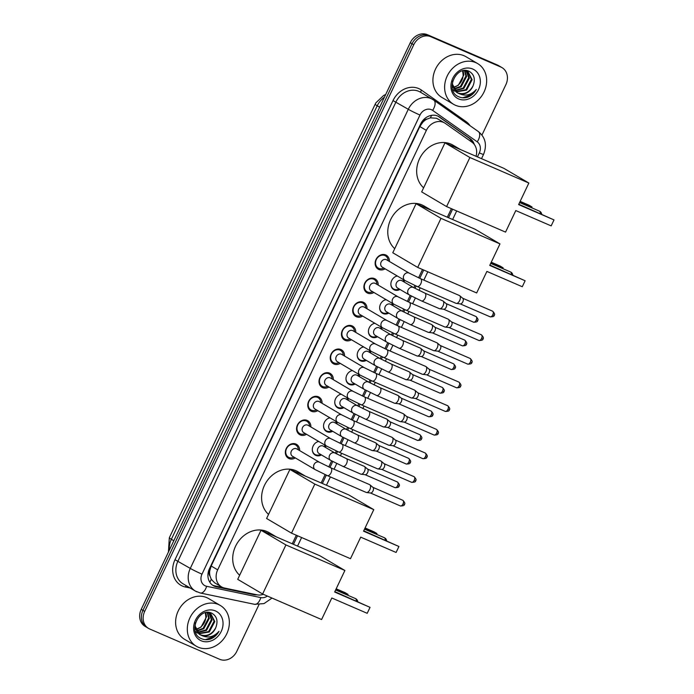 <?xml version="1.0" encoding="UTF-8"?>
<svg xmlns="http://www.w3.org/2000/svg" width="694" height="694" viewBox="0 0 694 694"><rect width="100%" height="100%" fill="white"/><g stroke="black" fill="none" stroke-linecap="round" stroke-linejoin="round"><path stroke-width="1.04" d="M325.46 445.427A7.573 6.411 -59.5 0 1 325.764 447.587M321.443 454.926A7.573 6.411 -59.5 0 1 315.796 455.394A7.573 6.411 -59.5 0 1 315.197 455.091A7.573 6.411 -59.5 0 1 312.56 447.613A7.573 6.411 -59.5 0 1 318.659 441.427M336.685 421.787A7.573 6.411 -59.5 0 1 336.989 423.947M332.669 431.286A7.573 6.411 -59.5 0 1 327.021 431.755A7.573 6.411 -59.5 0 1 326.423 431.451A7.573 6.411 -59.5 0 1 323.786 423.973A7.573 6.411 -59.5 0 1 329.884 417.788M347.911 398.148A7.573 6.411 -59.5 0 1 348.214 400.308M343.894 407.647A7.573 6.411 -59.5 0 1 338.238 408.115A7.573 6.411 -59.5 0 1 337.64 407.812A7.573 6.411 -59.5 0 1 335.011 400.334A7.573 6.411 -59.5 0 1 341.11 394.149M359.136 374.517A7.573 6.411 -59.5 0 1 359.44 376.677M355.12 384.008A7.573 6.411 -59.5 0 1 349.464 384.476A7.573 6.411 -59.5 0 1 348.865 384.172A7.573 6.411 -59.5 0 1 346.237 376.703A7.573 6.411 -59.5 0 1 352.335 370.509M370.362 350.878A7.573 6.411 -59.5 0 1 370.657 353.038M366.337 360.377A7.573 6.411 -59.5 0 1 360.689 360.845A7.573 6.411 -59.5 0 1 360.091 360.533A7.573 6.411 -59.5 0 1 357.453 353.064A7.573 6.411 -59.5 0 1 363.561 346.87M381.587 327.238A7.573 6.411 -59.5 0 1 381.882 329.398M377.562 336.737A7.573 6.411 -59.5 0 1 371.915 337.206A7.573 6.411 -59.5 0 1 371.316 336.902A7.573 6.411 -59.5 0 1 368.679 329.424A7.573 6.411 -59.5 0 1 374.786 323.231M392.804 303.599A7.573 6.411 -59.5 0 1 393.108 305.759M388.787 313.098A7.573 6.411 -59.5 0 1 383.14 313.567A7.573 6.411 -59.5 0 1 382.541 313.263A7.573 6.411 -59.5 0 1 379.904 305.785A7.573 6.411 -59.5 0 1 386.003 299.591M404.029 279.96A7.573 6.411 -59.5 0 1 404.333 282.12M400.013 289.459A7.573 6.411 -59.5 0 1 394.366 289.927A7.573 6.411 -59.5 0 1 393.767 289.624A7.573 6.411 -59.5 0 1 391.13 282.146A7.573 6.411 -59.5 0 1 397.228 275.96M295.314 457.927A8.05 6.819 -59.5 0 1 289.042 458.587A8.05 6.819 -59.5 0 1 288.4 458.257A8.05 6.819 -59.5 0 1 286.405 448.229A8.05 6.819 -59.5 0 1 295.939 444.056A8.05 6.819 -59.5 0 1 296.572 444.386A8.05 6.819 -59.5 0 1 299.643 450.588M306.54 434.288A8.05 6.819 -59.5 0 1 300.268 434.947A8.05 6.819 -59.5 0 1 299.626 434.618A8.05 6.819 -59.5 0 1 297.631 424.589A8.05 6.819 -59.5 0 1 307.164 420.417A8.05 6.819 -59.5 0 1 307.798 420.746A8.05 6.819 -59.5 0 1 310.86 426.949M317.765 410.648A8.05 6.819 -59.5 0 1 311.493 411.308A8.05 6.819 -59.5 0 1 310.851 410.987A8.05 6.819 -59.5 0 1 308.856 400.95A8.05 6.819 -59.5 0 1 318.39 396.786A8.05 6.819 -59.5 0 1 319.023 397.107A8.05 6.819 -59.5 0 1 322.085 403.309M328.991 387.009A8.05 6.819 -59.5 0 1 322.71 387.668A8.05 6.819 -59.5 0 1 322.077 387.347A8.05 6.819 -59.5 0 1 320.081 377.31A8.05 6.819 -59.5 0 1 329.615 373.146A8.05 6.819 -59.5 0 1 330.249 373.467A8.05 6.819 -59.5 0 1 333.311 379.679M340.216 363.378A8.05 6.819 -59.5 0 1 333.935 364.029A8.05 6.819 -59.5 0 1 333.302 363.708A8.05 6.819 -59.5 0 1 331.307 353.68A8.05 6.819 -59.5 0 1 340.832 349.507A8.05 6.819 -59.5 0 1 341.474 349.828A8.05 6.819 -59.5 0 1 344.536 356.039M351.442 339.739A8.05 6.819 -59.5 0 1 345.161 340.39A8.05 6.819 -59.5 0 1 344.528 340.069A8.05 6.819 -59.5 0 1 342.524 330.04A8.05 6.819 -59.5 0 1 352.058 325.868A8.05 6.819 -59.5 0 1 352.699 326.189A8.05 6.819 -59.5 0 1 355.762 332.4M362.667 316.1A8.05 6.819 -59.5 0 1 356.386 316.75A8.05 6.819 -59.5 0 1 355.753 316.429A8.05 6.819 -59.5 0 1 353.749 306.401A8.05 6.819 -59.5 0 1 363.283 302.228A8.05 6.819 -59.5 0 1 363.925 302.549A8.05 6.819 -59.5 0 1 366.987 308.761M373.893 292.46A8.05 6.819 -59.5 0 1 367.612 293.12A8.05 6.819 -59.5 0 1 366.979 292.79A8.05 6.819 -59.5 0 1 364.975 282.762A8.05 6.819 -59.5 0 1 374.508 278.589A8.05 6.819 -59.5 0 1 375.142 278.919A8.05 6.819 -59.5 0 1 378.213 285.121M385.109 268.821A8.05 6.819 -59.5 0 1 378.837 269.48A8.05 6.819 -59.5 0 1 378.195 269.151A8.05 6.819 -59.5 0 1 376.2 259.122A8.05 6.819 -59.5 0 1 385.734 254.95A8.05 6.819 -59.5 0 1 386.367 255.279A8.05 6.819 -59.5 0 1 389.429 261.482M438.278 119.247L436.491 118.249L430.349 117.859L427.001 119.099A4.728 4.008 120.5 0 0 422.88 122.049A14.192 0.789 -154.6 0 1 421.987 121.658M476.032 156.289A14.192 12.024 120.5 0 0 471.946 142.175L445.322 123.393A14.192 12.024 120.5 0 0 444.611 122.933A14.192 12.024 120.5 0 0 443.492 122.37A14.192 12.024 120.5 0 0 426.359 130.377L217.682 569.843A14.192 12.024 120.5 0 0 221.533 586.864A14.192 12.024 120.5 0 0 224.674 588.07L257.014 594.819A14.192 12.024 120.5 0 0 263.364 594.324M210.013 576.063A14.192 12.024 -59.5 0 1 209.735 570.936L209.631 571.162A4.728 4.008 120.5 0 0 210.013 576.063L211.254 579.264L214.602 582.778L221.533 586.864M422.88 122.049L422.776 122.274A14.192 12.024 -59.5 0 1 427.001 119.099M422.776 122.274L419.844 126.542L211.167 566.009L209.735 570.936M292.252 543.801L296.321 535.239M321.149 482.955L325.113 474.609M328.765 466.915L331.619 460.903M335.28 453.191L336.33 450.97M339.991 443.275L342.845 437.263M346.506 429.551L347.555 427.331M351.207 419.636L354.07 413.624M357.731 405.912L358.781 403.691M362.433 395.996L365.287 389.985M368.956 382.273L370.006 380.052M373.658 372.357L376.512 366.345M380.173 358.633L381.232 356.412M384.884 348.726L387.738 342.706M391.399 334.994L392.457 332.782M396.109 325.087L398.963 319.075M402.624 311.363L403.682 309.142M407.335 301.448L410.189 295.436M413.85 287.724L414.899 285.503M418.56 277.808L422.499 269.506M447.326 217.213L451.395 208.66M258.975 604.639L236.828 651.284A14.192 12.024 -59.5 0 1 219.694 659.3L149.67 628.981A14.192 12.024 -59.5 0 1 148.542 628.408L146.816 627.385A14.192 12.024 -59.5 0 1 142.955 610.364L412.019 43.731A14.192 12.024 -59.5 0 1 429.152 35.724L499.168 66.043A14.192 12.024 -59.5 0 1 500.296 66.615A14.192 12.024 -59.5 0 0 499.168 66.043L429.152 35.724A14.192 12.024 -59.5 0 0 412.019 43.731L142.955 610.364A14.192 12.024 -59.5 0 0 146.816 627.385L145.081 626.361A14.192 12.024 -59.5 0 1 141.22 609.349L410.284 42.716A14.192 12.024 -59.5 0 1 427.417 34.7L497.442 65.019A14.192 12.024 -59.5 0 1 498.561 65.592L502.031 67.639A14.192 12.024 -59.5 0 1 505.883 84.651L481.957 135.052M474.306 144.482A14.192 12.024 120.5 0 0 470.176 138.67L439.562 117.06A14.192 12.024 120.5 0 0 438.851 116.609A14.192 12.024 120.5 0 0 437.732 116.037A14.192 12.024 120.5 0 0 420.599 124.053L209.484 568.646A14.192 12.024 120.5 0 0 213.344 585.667A14.192 12.024 120.5 0 0 216.476 586.872L253.666 594.637A14.192 12.024 120.5 0 0 256.98 594.819M148.542 628.408A14.192 12.024 -59.5 0 1 144.69 611.388L413.745 44.754A14.192 12.024 -59.5 0 1 430.879 36.739L500.903 67.066A14.192 12.024 -59.5 0 1 502.031 67.639M223.008 587.575L214.741 585.857A14.192 12.024 -59.5 0 1 212.503 585.111M437.966 116.141L468.441 137.646A14.192 12.024 -59.5 0 1 472.154 142.331M455.507 105.297A23.657 20.039 -59.5 0 1 453.642 104.352A23.657 20.039 -59.5 0 1 447.769 74.883A23.657 20.039 -59.5 0 1 475.772 62.634A23.657 20.039 -59.5 0 1 477.637 63.579A23.657 20.039 -59.5 0 1 483.51 93.048A23.657 20.039 -59.5 0 1 455.507 105.297M453.642 104.352L441.939 97.464A23.657 20.039 -59.5 0 1 436.066 67.995A23.657 20.039 -59.5 0 1 464.069 55.746A23.657 20.039 -59.5 0 1 465.943 56.691L477.637 63.579M467.825 97.151C471.469 95.668 474.297 93.083 476.327 89.413C471.235 95.087 465.509 96.492 459.159 93.638A11.824 10.02 -59.5 0 0 473.022 85.909C475.537 79.368 474.314 74.544 469.344 71.447C456.244 64.516 444.377 91.088 458.491 96.648C461.397 98.028 464.512 98.192 467.825 97.151M472.727 69.027A16.561 14.027 -59.5 0 1 478.539 89.552A16.561 14.027 -59.5 0 1 458.543 98.895A16.561 14.027 -59.5 0 1 452.74 78.379A16.561 14.027 -59.5 0 1 472.727 69.027M455.784 91.634L465.908 89.7L471.426 79.307L467.669 71.447M456.088 91.903L466.594 90.107L472.12 79.715L468.025 71.647L464.277 70.562M454.657 90.402L463.158 88.086L468.676 77.685L466.168 70.857M454.926 90.732L463.844 88.485L469.37 78.092L466.559 70.979M453.694 88.884L460.4 86.464L465.926 76.071L464.477 70.571M453.919 89.292L461.094 86.871L466.611 76.47L464.919 70.615M462.629 70.857L463.15 75.091A11.824 10.02 -59.5 0 1 453.104 87.496M453.104 87.522L458.344 85.249L463.861 74.848L463.124 70.745M466.437 70.788L465.743 70.528M452.028 85.709L456.713 92.432M457.06 92.623L457.684 92.935C464.165 94.887 469.283 92.554 473.022 85.909M452.714 80.964L452.471 84.278L457.398 92.84L459.159 93.638M452.644 89.639L454.648 91.218M462.707 97.785L471.703 94.653L476.327 89.413M198.198 647.19A23.657 20.039 -59.5 0 1 196.333 646.235A23.657 20.039 -59.5 0 1 190.46 616.766A23.657 20.039 -59.5 0 1 218.463 604.517A23.657 20.039 -59.5 0 1 220.336 605.472A23.657 20.039 -59.5 0 1 226.201 634.941A23.657 20.039 -59.5 0 1 198.198 647.19M196.333 646.235L184.63 639.348A23.657 20.039 -59.5 0 1 178.766 609.879A23.657 20.039 -59.5 0 1 206.76 597.629A23.657 20.039 -59.5 0 1 208.634 598.584L220.336 605.472M210.525 639.044C214.16 637.552 216.996 634.975 219.018 631.297C213.925 636.971 208.209 638.376 201.85 635.531A11.824 10.02 -59.5 0 0 215.713 627.801C218.228 621.26 217.005 616.437 212.034 613.331C198.935 606.4 187.068 632.98 201.182 638.541C204.088 639.911 207.202 640.085 210.525 639.044M215.426 610.92A16.561 14.027 -59.5 0 1 221.23 631.436A16.561 14.027 -59.5 0 1 201.243 640.788A16.561 14.027 -59.5 0 1 195.43 620.263A16.561 14.027 -59.5 0 1 215.426 610.92M198.475 633.527L208.599 631.592L214.125 621.191L210.369 613.34M198.779 633.796L209.284 632L214.81 621.598L210.716 613.531L206.968 612.455M197.348 632.286L205.849 629.97L211.375 619.577L208.859 612.741M197.617 632.624L206.534 630.378L212.06 619.976L209.25 612.863M196.393 630.768L203.099 628.348L208.616 617.955L207.168 612.464M196.61 631.176L203.784 628.755L209.31 618.363L207.61 612.498M205.329 612.741L205.84 616.975A11.824 10.02 -59.5 0 1 195.795 629.389M195.803 629.406L201.034 627.133L206.56 616.74L205.823 612.629M209.137 612.672L208.434 612.412M194.719 627.602L199.404 634.316M199.751 634.516L200.384 634.819C206.864 636.78 211.974 634.437 215.713 627.801M195.404 622.848L195.161 626.162L200.089 634.724L201.85 635.531M195.335 631.523L197.339 633.101M205.407 639.677L214.394 636.537L219.018 631.297M423.618 187.814A26.016 22.043 -59.5 0 1 421.223 155.69A26.016 22.043 -59.5 0 1 450.944 144.1A26.016 22.043 -59.5 0 1 453 145.15L460.486 149.557M515.789 210.568L551.166 225.888L554.003 219.911L518.626 204.591L528.854 183.043L469.89 157.512L446.589 206.578L505.553 232.117L515.789 210.568M551.166 225.888L554.003 219.911L518.8 204.218M446.589 206.578L421.674 191.908L444.975 142.843L503.939 168.373L528.854 183.043M444.975 142.843L469.89 157.512M520.153 201.373L529.088 205.242L531.994 206.951L531.89 207.87M519.971 201.746L531.994 206.951L531.613 207.758M394.73 248.66A26.016 22.043 -59.5 0 1 392.336 216.537A26.016 22.043 -59.5 0 1 422.047 204.947A26.016 22.043 -59.5 0 1 424.112 205.997L431.599 210.403M486.893 271.415L522.278 286.735L525.115 280.758L489.73 265.438L499.966 243.889L440.994 218.35L417.701 267.424L476.665 292.955L486.893 271.415M522.278 286.735L525.115 280.758L489.912 265.065M417.701 267.424L392.787 252.755L416.088 203.689L475.052 229.22L499.966 243.889M416.088 203.689L440.994 218.35M491.257 262.219L500.201 266.088L503.098 267.797L503.003 268.717M491.083 262.592L503.098 267.797L502.725 268.595M268.543 514.401A26.016 22.043 -59.5 0 1 266.158 482.278A26.016 22.043 -59.5 0 1 295.87 470.688A26.016 22.043 -59.5 0 1 297.926 471.729L305.421 476.145M360.715 537.147L396.092 552.467L398.929 546.499L363.552 531.179L373.78 509.63L314.816 484.091L291.515 533.157L350.479 558.696L360.715 537.147M396.092 552.467L398.929 546.499L363.725 530.797M291.515 533.157L266.6 518.496L289.901 469.422L348.865 494.961L373.78 509.63M289.901 469.422L314.816 484.091M365.079 527.961L374.014 531.83L376.92 533.539L376.816 534.458M364.897 528.334L376.92 533.539L376.538 534.337M239.656 575.248A26.016 22.043 -59.5 0 1 237.261 543.124A26.016 22.043 -59.5 0 1 266.973 531.535A26.016 22.043 -59.5 0 1 269.038 532.576L276.524 536.991M331.819 597.994L367.204 613.314L370.041 607.345L334.655 592.017L344.892 570.477L285.928 544.937L262.627 594.003L321.591 619.542L331.819 597.994M367.204 613.314L370.041 607.345L334.838 591.644M262.627 594.003L237.712 579.334L261.013 530.268L319.977 555.807L344.892 570.477M261.013 530.268L285.928 544.937M336.182 588.798L345.126 592.676L348.032 594.385L347.928 595.305M336.009 589.18L348.032 594.385L347.651 595.183M388.154 260.727L388.154 260.701A7.096 6.012 120.5 0 0 385.448 255.843A7.096 6.012 120.5 0 0 384.892 255.557A7.096 6.012 120.5 0 0 376.486 259.235A7.096 6.012 120.5 0 0 378.247 268.075A7.096 6.012 120.5 0 0 378.811 268.361A7.096 6.012 120.5 0 0 383.808 268.084L383.834 268.066M386.272 259.651A4.259 3.609 120.5 0 0 381.232 261.855A4.259 3.609 120.5 0 0 382.29 267.164L404.992 280.523A4.259 3.609 120.5 0 1 403.726 275.665A4.259 3.609 120.5 0 1 408.974 273.02A4.259 3.609 120.5 0 1 409.313 273.184L386.61 259.825A4.259 3.609 120.5 0 0 386.272 259.651M404.992 280.523L417.163 286.509A4.259 2.247 113.4 0 0 420.685 283.985A4.259 2.247 113.4 0 0 420.807 283.751A4.259 2.247 113.4 0 0 420.547 278.693L459.393 295.514A4.259 2.247 113.4 0 1 459.523 295.583A4.259 2.247 113.4 0 1 459.697 295.705A4.259 2.247 113.4 0 1 459.654 300.571A4.259 2.247 113.4 0 1 456.348 303.417A4.259 2.247 113.4 0 1 456.01 303.33A4.259 2.247 113.4 0 1 455.88 303.261M462.698 298.247A3.071 1.622 113.4 0 1 462.829 298.333A3.071 1.622 113.4 0 1 462.794 301.847A3.071 1.622 113.4 0 1 460.408 303.903L456.348 303.417M376.929 284.367L376.929 284.34A7.096 6.012 120.5 0 0 374.231 279.482A7.096 6.012 120.5 0 0 373.667 279.196A7.096 6.012 120.5 0 0 365.261 282.874A7.096 6.012 120.5 0 0 367.022 291.714A7.096 6.012 120.5 0 0 367.586 292.001A7.096 6.012 120.5 0 0 372.583 291.723L372.609 291.706M375.046 283.291A4.259 3.609 120.5 0 0 370.006 285.494A4.259 3.609 120.5 0 0 371.064 290.795L393.767 304.163A4.259 3.609 120.5 0 1 392.5 299.305A4.259 3.609 120.5 0 1 397.749 296.659A4.259 3.609 120.5 0 1 398.087 296.824L375.385 283.464A4.259 3.609 120.5 0 0 375.046 283.291M393.767 304.163L405.938 310.149A4.259 2.247 113.4 0 0 409.46 307.624A4.259 2.247 113.4 0 0 409.581 307.39A4.259 2.247 113.4 0 0 409.321 302.332L448.168 319.153A4.259 2.247 113.4 0 1 448.298 319.223A4.259 2.247 113.4 0 1 448.471 319.344A4.259 2.247 113.4 0 1 448.428 324.211A4.259 2.247 113.4 0 1 445.123 327.056A4.259 2.247 113.4 0 1 444.785 326.969A4.259 2.247 113.4 0 1 444.654 326.9M481.384 334.829C483.397 336.911 483.918 338.29 482.937 338.967L481.567 338.472A3.071 1.622 113.4 0 0 481.384 334.829L451.499 321.886A3.071 1.622 113.4 0 1 451.603 321.973A3.071 1.622 113.4 0 1 451.568 325.486A3.071 1.622 113.4 0 1 449.183 327.542L445.123 327.056M365.703 308.006L365.703 307.971A7.096 6.012 120.5 0 0 363.005 303.122A7.096 6.012 120.5 0 0 362.442 302.836A7.096 6.012 120.5 0 0 354.044 306.514A7.096 6.012 120.5 0 0 355.805 315.354A7.096 6.012 120.5 0 0 356.36 315.64A7.096 6.012 120.5 0 0 361.357 315.362L361.383 315.345M363.821 306.93A4.259 3.609 120.5 0 0 358.781 309.134A4.259 3.609 120.5 0 0 359.839 314.434L382.541 327.802A4.259 3.609 120.5 0 1 381.284 322.944A4.259 3.609 120.5 0 1 386.532 320.29A4.259 3.609 120.5 0 1 386.862 320.463L364.159 307.095A4.259 3.609 120.5 0 0 363.821 306.93M382.541 327.802L394.713 333.788A4.259 2.247 113.4 0 0 398.243 331.264A4.259 2.247 113.4 0 0 398.356 331.021A4.259 2.247 113.4 0 0 398.096 325.972L436.942 342.793A4.259 2.247 113.4 0 1 437.073 342.862A4.259 2.247 113.4 0 1 437.246 342.975A4.259 2.247 113.4 0 1 437.203 347.85A4.259 2.247 113.4 0 1 433.906 350.696A4.259 2.247 113.4 0 1 433.559 350.609A4.259 2.247 113.4 0 1 433.429 350.539M470.159 358.46C472.172 360.542 472.692 361.93 471.712 362.606L470.341 362.112A3.071 1.622 113.4 0 0 470.159 358.46L440.274 345.525A3.071 1.622 113.4 0 1 440.378 345.603A3.071 1.622 113.4 0 1 440.343 349.125A3.071 1.622 113.4 0 1 437.966 351.181L433.906 350.696M354.478 331.645L354.478 331.611A7.096 6.012 120.5 0 0 351.78 326.761A7.096 6.012 120.5 0 0 351.216 326.475A7.096 6.012 120.5 0 0 342.819 330.153A7.096 6.012 120.5 0 0 344.58 338.993A7.096 6.012 120.5 0 0 345.135 339.279A7.096 6.012 120.5 0 0 350.132 339.002L350.158 338.984M352.604 330.57A4.259 3.609 120.5 0 0 347.564 332.773A4.259 3.609 120.5 0 0 348.614 338.073L371.316 351.442A4.259 3.609 120.5 0 1 370.058 346.584A4.259 3.609 120.5 0 1 375.307 343.929A4.259 3.609 120.5 0 1 375.645 344.103L352.934 330.734A4.259 3.609 120.5 0 0 352.604 330.57M371.316 351.442L383.496 357.419A4.259 2.247 113.4 0 0 387.018 354.903A4.259 2.247 113.4 0 0 387.131 354.66A4.259 2.247 113.4 0 0 386.879 349.611L425.717 366.432A4.259 2.247 113.4 0 1 425.847 366.493A4.259 2.247 113.4 0 1 426.021 366.614A4.259 2.247 113.4 0 1 425.977 371.481A4.259 2.247 113.4 0 1 422.681 374.335A4.259 2.247 113.4 0 1 422.334 374.24A4.259 2.247 113.4 0 1 422.204 374.179M429.031 369.156A3.071 1.622 113.4 0 1 429.152 369.243A3.071 1.622 113.4 0 1 429.118 372.765A3.071 1.622 113.4 0 1 426.741 374.821L422.681 374.335M343.261 355.285L343.252 355.25A7.096 6.012 120.5 0 0 340.554 350.401A7.096 6.012 120.5 0 0 339.991 350.114A7.096 6.012 120.5 0 0 331.593 353.784A7.096 6.012 120.5 0 0 333.354 362.632A7.096 6.012 120.5 0 0 333.918 362.91A7.096 6.012 120.5 0 0 338.906 362.641L338.941 362.624M341.379 354.2A4.259 3.609 120.5 0 0 336.338 356.412A4.259 3.609 120.5 0 0 337.397 361.713L360.099 375.081A4.259 3.609 120.5 0 1 358.833 370.214A4.259 3.609 120.5 0 1 364.081 367.568A4.259 3.609 120.5 0 1 364.419 367.742L341.717 354.374A4.259 3.609 120.5 0 0 341.379 354.2M360.099 375.081L372.27 381.058A4.259 2.247 113.4 0 0 375.792 378.542A4.259 2.247 113.4 0 0 375.905 378.299A4.259 2.247 113.4 0 0 375.654 373.251L414.492 390.071A4.259 2.247 113.4 0 1 414.63 390.132A4.259 2.247 113.4 0 1 414.795 390.254A4.259 2.247 113.4 0 1 414.752 395.12A4.259 2.247 113.4 0 1 411.455 397.974A4.259 2.247 113.4 0 1 411.108 397.879A4.259 2.247 113.4 0 1 410.978 397.818M417.805 392.795A3.071 1.622 113.4 0 1 417.927 392.882A3.071 1.622 113.4 0 1 417.901 396.404A3.071 1.622 113.4 0 1 415.515 398.46L411.455 397.974M332.036 378.924L332.036 378.889A7.096 6.012 120.5 0 0 329.329 374.04A7.096 6.012 120.5 0 0 328.765 373.754A7.096 6.012 120.5 0 0 320.368 377.423A7.096 6.012 120.5 0 0 322.129 386.263A7.096 6.012 120.5 0 0 322.693 386.549A7.096 6.012 120.5 0 0 327.681 386.272L327.681 386.272M330.153 377.84A4.259 3.609 120.5 0 0 325.113 380.043A4.259 3.609 120.5 0 0 326.171 385.352L348.874 398.72A4.259 3.609 120.5 0 1 347.607 393.854A4.259 3.609 120.5 0 1 352.856 391.208A4.259 3.609 120.5 0 1 353.194 391.381L330.491 378.013A4.259 3.609 120.5 0 0 330.153 377.84M348.874 398.72L361.045 404.697A4.259 2.247 113.4 0 0 364.567 402.182A4.259 2.247 113.4 0 0 364.688 401.939A4.259 2.247 113.4 0 0 364.428 396.881L403.275 413.702A4.259 2.247 113.4 0 1 403.405 413.771A4.259 2.247 113.4 0 1 403.57 413.893A4.259 2.247 113.4 0 1 403.526 418.76A4.259 2.247 113.4 0 1 400.23 421.614A4.259 2.247 113.4 0 1 399.883 421.518A4.259 2.247 113.4 0 1 399.753 421.458M436.483 429.378C438.495 431.46 439.016 432.839 438.044 433.516L436.673 433.03A3.071 1.622 113.4 0 0 436.483 429.378L406.606 416.435A3.071 1.622 113.4 0 1 406.701 416.521A3.071 1.622 113.4 0 1 406.675 420.035A3.071 1.622 113.4 0 1 404.29 422.099L400.23 421.614M320.81 402.563L320.81 402.529A7.096 6.012 120.5 0 0 318.104 397.671A7.096 6.012 120.5 0 0 317.548 397.393A7.096 6.012 120.5 0 0 309.142 401.063A7.096 6.012 120.5 0 0 310.903 409.902A7.096 6.012 120.5 0 0 311.467 410.189A7.096 6.012 120.5 0 0 316.464 409.911L316.49 409.902M318.928 401.479A4.259 3.609 120.5 0 0 313.888 403.682A4.259 3.609 120.5 0 0 314.946 408.992L337.648 422.36A4.259 3.609 120.5 0 1 336.382 417.493A4.259 3.609 120.5 0 1 341.63 414.847A4.259 3.609 120.5 0 1 341.969 415.021L319.266 401.653A4.259 3.609 120.5 0 0 318.928 401.479M337.648 422.36L349.819 428.337A4.259 2.247 113.4 0 0 353.341 425.812A4.259 2.247 113.4 0 0 353.463 425.578A4.259 2.247 113.4 0 0 353.203 420.521L392.049 437.341A4.259 2.247 113.4 0 1 392.179 437.411A4.259 2.247 113.4 0 1 392.344 437.532A4.259 2.247 113.4 0 1 392.301 442.399A4.259 2.247 113.4 0 1 389.004 445.253A4.259 2.247 113.4 0 1 388.666 445.158A4.259 2.247 113.4 0 1 388.527 445.088M425.257 453.017C427.27 455.099 427.79 456.479 426.819 457.155L425.448 456.669A3.071 1.622 113.4 0 0 425.257 453.017L395.38 440.074A3.071 1.622 113.4 0 1 395.476 440.161A3.071 1.622 113.4 0 1 395.45 443.674A3.071 1.622 113.4 0 1 393.064 445.739L389.004 445.253M309.585 426.203L309.585 426.168A7.096 6.012 120.5 0 0 306.878 421.31A7.096 6.012 120.5 0 0 306.323 421.024A7.096 6.012 120.5 0 0 297.917 424.702A7.096 6.012 120.5 0 0 299.678 433.542A7.096 6.012 120.5 0 0 300.242 433.828A7.096 6.012 120.5 0 0 305.239 433.55L305.265 433.533M307.702 425.118A4.259 3.609 120.5 0 0 302.662 427.322A4.259 3.609 120.5 0 0 303.72 432.631L326.423 445.99A4.259 3.609 120.5 0 1 325.156 441.132A4.259 3.609 120.5 0 1 330.405 438.487A4.259 3.609 120.5 0 1 330.743 438.66L308.041 425.292A4.259 3.609 120.5 0 0 307.702 425.118M326.423 445.99L338.594 451.976A4.259 2.247 113.4 0 0 342.116 449.452A4.259 2.247 113.4 0 0 342.237 449.218A4.259 2.247 113.4 0 0 341.977 444.16L380.824 460.981A4.259 2.247 113.4 0 1 380.954 461.05A4.259 2.247 113.4 0 1 381.127 461.172A4.259 2.247 113.4 0 1 381.084 466.038A4.259 2.247 113.4 0 1 377.779 468.892A4.259 2.247 113.4 0 1 377.441 468.797A4.259 2.247 113.4 0 1 377.31 468.728M384.129 463.713A3.071 1.622 113.4 0 1 384.259 463.8A3.071 1.622 113.4 0 1 384.224 467.314A3.071 1.622 113.4 0 1 381.839 469.37L377.779 468.892M298.359 449.833L298.359 449.807A7.096 6.012 120.5 0 0 295.653 444.949A7.096 6.012 120.5 0 0 295.097 444.663A7.096 6.012 120.5 0 0 286.691 448.341A7.096 6.012 120.5 0 0 288.452 457.181A7.096 6.012 120.5 0 0 289.016 457.467A7.096 6.012 120.5 0 0 294.013 457.19L294.039 457.173M296.477 448.758A4.259 3.609 120.5 0 0 291.437 450.961A4.259 3.609 120.5 0 0 292.495 456.262L315.197 469.63A4.259 3.609 120.5 0 1 313.931 464.772A4.259 3.609 120.5 0 1 319.179 462.126A4.259 3.609 120.5 0 1 319.518 462.291L296.815 448.931A4.259 3.609 120.5 0 0 296.477 448.758M315.197 469.63L327.368 475.616A4.259 2.247 113.4 0 0 330.891 473.091A4.259 2.247 113.4 0 0 331.012 472.857A4.259 2.247 113.4 0 0 330.752 467.799L369.598 484.62A4.259 2.247 113.4 0 1 369.728 484.69A4.259 2.247 113.4 0 1 369.902 484.811A4.259 2.247 113.4 0 1 369.859 489.678A4.259 2.247 113.4 0 1 366.553 492.523A4.259 2.247 113.4 0 1 366.215 492.436A4.259 2.247 113.4 0 1 366.085 492.367M372.912 487.353A3.071 1.622 113.4 0 1 373.034 487.44A3.071 1.622 113.4 0 1 372.999 490.953A3.071 1.622 113.4 0 1 370.613 493.009L366.553 492.523M397.393 276.056A7.096 6.012 120.5 0 0 395.363 276.646M390.878 284.271A7.096 6.012 120.5 0 0 393.567 288.956A7.096 6.012 120.5 0 0 394.131 289.242A7.096 6.012 120.5 0 0 399.128 288.964L399.128 288.964M413.633 287.594L401.93 280.706A4.259 3.609 120.5 0 0 401.592 280.532A4.259 3.609 120.5 0 0 396.552 282.736A4.259 3.609 120.5 0 0 397.61 288.045L409.313 294.933A4.259 3.609 120.5 0 1 408.046 290.066A4.259 3.609 120.5 0 1 413.294 287.42A4.259 3.609 120.5 0 1 413.633 287.594L424.867 293.102A4.259 2.247 113.4 0 1 425.118 298.151A4.259 2.247 113.4 0 1 425.006 298.394A4.259 2.247 113.4 0 1 421.484 300.91L439.389 308.665A4.259 2.247 113.4 0 1 439.259 308.604M424.867 293.102L442.772 300.858A4.259 2.247 113.4 0 1 442.911 300.918A4.259 2.247 113.4 0 1 443.076 301.04A4.259 2.247 113.4 0 1 443.032 305.907A4.259 2.247 113.4 0 1 439.736 308.761A4.259 2.247 113.4 0 1 439.389 308.665M446.086 303.582A3.071 1.622 113.4 0 1 446.207 303.668A3.071 1.622 113.4 0 1 446.173 307.19A3.071 1.622 113.4 0 1 443.796 309.246L439.736 308.761M403.474 281.617L403.474 281.582A7.096 6.012 120.5 0 0 403.006 279.352M386.168 299.687A7.096 6.012 120.5 0 0 384.138 300.285M379.653 307.91A7.096 6.012 120.5 0 0 382.351 312.595A7.096 6.012 120.5 0 0 382.906 312.881A7.096 6.012 120.5 0 0 387.903 312.604L387.929 312.595M402.407 311.233L390.705 304.345A4.259 3.609 120.5 0 0 390.366 304.172A4.259 3.609 120.5 0 0 385.326 306.375A4.259 3.609 120.5 0 0 386.385 311.684L398.087 318.572A4.259 3.609 120.5 0 1 396.821 313.705A4.259 3.609 120.5 0 1 402.069 311.059A4.259 3.609 120.5 0 1 402.407 311.233L413.641 316.733A4.259 2.247 113.4 0 1 413.902 321.79A4.259 2.247 113.4 0 1 413.78 322.033A4.259 2.247 113.4 0 1 410.258 324.549L428.163 332.305A4.259 2.247 113.4 0 1 428.033 332.244M413.641 316.733L431.555 324.497A4.259 2.247 113.4 0 1 431.685 324.558A4.259 2.247 113.4 0 1 431.85 324.679A4.259 2.247 113.4 0 1 431.807 329.546A4.259 2.247 113.4 0 1 428.51 332.4A4.259 2.247 113.4 0 1 428.163 332.305M464.763 340.164C466.776 342.246 467.296 343.625 466.325 344.302L464.954 343.816A3.071 1.622 113.4 0 0 464.763 340.164L434.886 327.221A3.071 1.622 113.4 0 1 434.982 327.308A3.071 1.622 113.4 0 1 434.956 330.821A3.071 1.622 113.4 0 1 432.57 332.886L428.51 332.4M392.249 305.256L392.249 305.221A7.096 6.012 120.5 0 0 391.78 302.992M374.942 323.326A7.096 6.012 120.5 0 0 372.921 323.925M368.427 331.55A7.096 6.012 120.5 0 0 371.125 336.234A7.096 6.012 120.5 0 0 371.68 336.521A7.096 6.012 120.5 0 0 376.677 336.243L376.703 336.226M391.182 334.872L379.479 327.984A4.259 3.609 120.5 0 0 379.15 327.811A4.259 3.609 120.5 0 0 374.109 330.014A4.259 3.609 120.5 0 0 375.159 335.323L386.862 342.211A4.259 3.609 120.5 0 1 385.595 337.345A4.259 3.609 120.5 0 1 390.843 334.699A4.259 3.609 120.5 0 1 391.182 334.872L402.416 340.372A4.259 2.247 113.4 0 1 402.676 345.43A4.259 2.247 113.4 0 1 402.555 345.673A4.259 2.247 113.4 0 1 399.033 348.188L416.947 355.944A4.259 2.247 113.4 0 1 416.808 355.875M402.416 340.372L420.33 348.128A4.259 2.247 113.4 0 1 420.46 348.197A4.259 2.247 113.4 0 1 420.625 348.319A4.259 2.247 113.4 0 1 420.581 353.185A4.259 2.247 113.4 0 1 417.285 356.039A4.259 2.247 113.4 0 1 416.947 355.944M453.538 363.803C455.55 365.885 456.071 367.265 455.099 367.941L453.729 367.456A3.071 1.622 113.4 0 0 453.538 363.803L423.661 350.86A3.071 1.622 113.4 0 1 423.756 350.947A3.071 1.622 113.4 0 1 423.73 354.461A3.071 1.622 113.4 0 1 421.345 356.525L417.285 356.039M381.023 328.895L381.023 328.861A7.096 6.012 120.5 0 0 380.555 326.631M363.717 346.965A7.096 6.012 120.5 0 0 361.695 347.564M357.202 355.189A7.096 6.012 120.5 0 0 359.9 359.874A7.096 6.012 120.5 0 0 360.464 360.16A7.096 6.012 120.5 0 0 365.452 359.882L365.486 359.865M379.956 358.512L368.262 351.624A4.259 3.609 120.5 0 0 367.924 351.45A4.259 3.609 120.5 0 0 362.884 353.654A4.259 3.609 120.5 0 0 363.942 358.963L375.636 365.842A4.259 3.609 120.5 0 1 374.37 360.984A4.259 3.609 120.5 0 1 379.618 358.338A4.259 3.609 120.5 0 1 379.956 358.512L391.19 364.012A4.259 2.247 113.4 0 1 391.451 369.069A4.259 2.247 113.4 0 1 391.329 369.303A4.259 2.247 113.4 0 1 387.807 371.828L405.721 379.583A4.259 2.247 113.4 0 1 405.591 379.514M391.19 364.012L409.104 371.767A4.259 2.247 113.4 0 1 409.234 371.837A4.259 2.247 113.4 0 1 409.399 371.958A4.259 2.247 113.4 0 1 409.356 376.825A4.259 2.247 113.4 0 1 406.059 379.679A4.259 2.247 113.4 0 1 405.721 379.583M412.409 374.5A3.071 1.622 113.4 0 1 412.531 374.587A3.071 1.622 113.4 0 1 412.505 378.1A3.071 1.622 113.4 0 1 410.119 380.165L406.059 379.679M369.807 352.526L369.798 352.5A7.096 6.012 120.5 0 0 369.329 350.27M352.5 370.605A7.096 6.012 120.5 0 0 350.47 371.203M345.976 378.829A7.096 6.012 120.5 0 0 348.674 383.513A7.096 6.012 120.5 0 0 349.238 383.799A7.096 6.012 120.5 0 0 354.226 383.522L354.226 383.522M368.731 382.142L357.037 375.263A4.259 3.609 120.5 0 0 356.699 375.09A4.259 3.609 120.5 0 0 351.658 377.293A4.259 3.609 120.5 0 0 352.717 382.594L364.411 389.481A4.259 3.609 120.5 0 1 363.144 384.623A4.259 3.609 120.5 0 1 368.393 381.978A4.259 3.609 120.5 0 1 368.731 382.142L379.965 387.651A4.259 2.247 113.4 0 1 380.225 392.709A4.259 2.247 113.4 0 1 380.104 392.943A4.259 2.247 113.4 0 1 376.582 395.467L394.496 403.223A4.259 2.247 113.4 0 1 394.366 403.153M379.965 387.651L397.879 395.407A4.259 2.247 113.4 0 1 398.009 395.476A4.259 2.247 113.4 0 1 398.183 395.597A4.259 2.247 113.4 0 1 398.139 400.464A4.259 2.247 113.4 0 1 394.834 403.309A4.259 2.247 113.4 0 1 394.496 403.223M401.193 398.139A3.071 1.622 113.4 0 1 401.314 398.226A3.071 1.622 113.4 0 1 401.279 401.739A3.071 1.622 113.4 0 1 398.894 403.795L394.834 403.309M358.581 376.165L358.581 376.139A7.096 6.012 120.5 0 0 358.104 373.91M341.274 394.244A7.096 6.012 120.5 0 0 339.245 394.843M334.76 402.468A7.096 6.012 120.5 0 0 337.449 407.152A7.096 6.012 120.5 0 0 338.013 407.439A7.096 6.012 120.5 0 0 343.001 407.161L343.036 407.144M357.505 405.782L345.812 398.894A4.259 3.609 120.5 0 0 345.473 398.729A4.259 3.609 120.5 0 0 340.433 400.932A4.259 3.609 120.5 0 0 341.491 406.233L353.185 413.121A4.259 3.609 120.5 0 1 351.919 408.263A4.259 3.609 120.5 0 1 357.167 405.617A4.259 3.609 120.5 0 1 357.505 405.782L368.74 411.29A4.259 2.247 113.4 0 1 369 416.348A4.259 2.247 113.4 0 1 368.878 416.582A4.259 2.247 113.4 0 1 365.356 419.107L383.27 426.862A4.259 2.247 113.4 0 1 383.14 426.793M368.74 411.29L386.653 419.046A4.259 2.247 113.4 0 1 386.784 419.115A4.259 2.247 113.4 0 1 386.957 419.237A4.259 2.247 113.4 0 1 386.914 424.103A4.259 2.247 113.4 0 1 383.608 426.949A4.259 2.247 113.4 0 1 383.27 426.862M419.87 434.722C421.883 436.804 422.403 438.183 421.423 438.86L420.052 438.365A3.071 1.622 113.4 0 0 419.87 434.722L389.985 421.779A3.071 1.622 113.4 0 1 390.089 421.865A3.071 1.622 113.4 0 1 390.054 425.379A3.071 1.622 113.4 0 1 387.668 427.435L383.608 426.949M347.356 399.805L347.356 399.77A7.096 6.012 120.5 0 0 346.879 397.549M330.049 417.883A7.096 6.012 120.5 0 0 328.019 418.473M323.534 426.099A7.096 6.012 120.5 0 0 326.223 430.792A7.096 6.012 120.5 0 0 326.787 431.078A7.096 6.012 120.5 0 0 331.784 430.801L331.81 430.783M346.28 429.421L334.586 422.533A4.259 3.609 120.5 0 0 334.248 422.368A4.259 3.609 120.5 0 0 329.208 424.572A4.259 3.609 120.5 0 0 330.266 429.872L341.96 436.76A4.259 3.609 120.5 0 1 340.702 431.902A4.259 3.609 120.5 0 1 345.95 429.248A4.259 3.609 120.5 0 1 346.28 429.421L357.523 434.93A4.259 2.247 113.4 0 1 357.774 439.979A4.259 2.247 113.4 0 1 357.662 440.222A4.259 2.247 113.4 0 1 354.131 442.746L372.045 450.501A4.259 2.247 113.4 0 1 371.915 450.432M357.523 434.93L375.428 442.685A4.259 2.247 113.4 0 1 375.558 442.755A4.259 2.247 113.4 0 1 375.732 442.867A4.259 2.247 113.4 0 1 375.688 447.743A4.259 2.247 113.4 0 1 372.392 450.588A4.259 2.247 113.4 0 1 372.045 450.501M408.645 458.352C410.657 460.434 411.178 461.822 410.197 462.499L408.827 462.004A3.071 1.622 113.4 0 0 408.645 458.352L378.759 445.418A3.071 1.622 113.4 0 1 378.863 445.505A3.071 1.622 113.4 0 1 378.829 449.018A3.071 1.622 113.4 0 1 376.452 451.074L372.392 450.588M336.13 423.444L336.13 423.409A7.096 6.012 120.5 0 0 335.653 421.189M318.824 441.523A7.096 6.012 120.5 0 0 316.794 442.113M312.309 449.738A7.096 6.012 120.5 0 0 314.998 454.431A7.096 6.012 120.5 0 0 315.562 454.709A7.096 6.012 120.5 0 0 320.559 454.44L320.585 454.423M335.063 453.061L323.361 446.173A4.259 3.609 120.5 0 0 323.022 445.999A4.259 3.609 120.5 0 0 317.982 448.211A4.259 3.609 120.5 0 0 319.04 453.512L330.743 460.4A4.259 3.609 120.5 0 1 329.477 455.542A4.259 3.609 120.5 0 1 334.725 452.887A4.259 3.609 120.5 0 1 335.063 453.061L346.297 458.569A4.259 2.247 113.4 0 1 346.549 463.618A4.259 2.247 113.4 0 1 346.436 463.861A4.259 2.247 113.4 0 1 342.914 466.377L360.819 474.132A4.259 2.247 113.4 0 1 360.689 474.071M346.297 458.569L364.203 466.325A4.259 2.247 113.4 0 1 364.333 466.385A4.259 2.247 113.4 0 1 364.506 466.507A4.259 2.247 113.4 0 1 364.463 471.373A4.259 2.247 113.4 0 1 361.166 474.228A4.259 2.247 113.4 0 1 360.819 474.132M397.419 481.992C399.432 484.074 399.952 485.453 398.972 486.138L397.61 485.644A3.071 1.622 113.4 0 0 397.419 481.992L367.534 469.057A3.071 1.622 113.4 0 1 367.638 469.135A3.071 1.622 113.4 0 1 367.603 472.657A3.071 1.622 113.4 0 1 365.226 474.713L361.166 474.228M324.905 447.083L324.905 447.049A7.096 6.012 120.5 0 0 324.436 444.819M209.822 582.24A14.192 7.252 -78.2 0 0 211.254 579.264M470.662 141.281A14.192 7.521 -54.8 0 0 470.992 140.214M430.349 117.859A14.192 7.521 -54.8 0 0 431.573 115.325M209.631 571.162A14.192 0.789 -154.6 0 1 208.66 570.737M419.844 126.542L426.359 130.377M211.167 566.009L217.682 569.843M168.442 552.025L169.31 537.772A16.561 0.92 25.4 0 0 171.366 539.281A18.92 16.031 120.5 0 0 169.371 550.073M384.398 97.238A18.92 16.031 120.5 0 0 377.215 105.774A16.561 0.92 -154.6 0 1 375.159 104.256L375.931 102.79L383.713 95.399L385.682 94.531M379.653 107.214L377.215 105.774L171.366 539.281L173.812 540.721M141.22 609.349L144.69 611.388M410.284 42.716L413.745 44.754M427.417 34.7L430.879 36.739M497.442 65.019L500.903 67.066M477.429 156.896L479.328 152.888A9.464 8.016 120.5 0 0 477.229 141.845L432.631 110.381A9.464 8.016 120.5 0 0 431.408 109.695A9.464 8.016 120.5 0 0 419.991 115.039L201.989 574.146A9.464 8.016 120.5 0 0 205.303 585.875A9.464 8.016 120.5 0 0 206.647 586.3L260.814 597.603A9.464 8.016 120.5 0 0 267.372 596.059M201.989 574.146A9.464 0.529 25.4 0 1 190.286 568.403L408.289 109.296A18.92 16.031 -59.5 0 1 431.13 98.609A18.92 16.031 -59.5 0 1 432.631 99.372A18.92 16.031 -59.5 0 1 433.568 99.979A9.464 5.014 -54.8 0 1 433.75 100.101L420.278 92.102A18.92 16.031 120.5 0 0 418.786 91.339A18.92 16.031 120.5 0 0 395.936 102.027L177.933 561.134A18.92 16.031 120.5 0 0 183.077 583.827L195.422 591.097A18.92 16.031 -59.5 0 1 190.286 568.403L175.009 559.702L393.012 100.587L408.289 109.296A9.464 0.529 25.4 0 0 419.991 115.039M196.923 591.861A18.92 16.031 -59.5 0 1 195.422 591.097L200.384 593.014A9.464 4.832 -78.2 0 0 206.647 586.3M393.012 100.587A21.288 18.035 -59.5 0 1 418.716 88.572A21.288 18.035 -59.5 0 1 421.458 90.107L466.047 121.58A21.288 18.035 -59.5 0 1 470.072 125.727M190.199 588.018L185.498 587.037A21.288 18.035 -59.5 0 1 175.009 559.702M293.458 544.322L297.526 535.759M322.354 483.475L326.31 475.147M329.962 467.452L332.773 461.527M336.434 453.824L337.536 451.508M341.188 443.813L343.998 437.888M347.659 430.185L348.761 427.868M352.413 420.174L355.224 414.249M358.885 406.554L359.978 404.229M363.639 396.534L366.449 390.609M370.102 382.914L371.203 380.598M374.855 372.904L377.675 366.979M381.327 359.275L382.429 356.959M386.081 349.264L388.9 343.339M392.552 335.636L393.654 333.32M397.306 325.625L400.117 319.7M403.778 311.996L404.88 309.68M408.532 301.985L411.342 296.06M415.003 288.357L416.105 286.041M419.757 278.346L423.704 270.027M448.532 217.743L452.601 209.18M185.498 587.037A2.368 1.206 101.8 0 1 186.244 585.693M465.57 122.552A2.368 1.258 125.2 0 1 466.047 121.58M421.032 92.545A2.368 1.258 125.2 0 1 421.458 90.107M200.384 593.014L254.551 604.318A9.464 4.832 -78.2 0 0 260.814 597.603M479.328 152.888A9.464 0.529 25.4 0 0 483.545 154.398C487.214 145.02 485.488 137.412 478.348 131.565A9.464 5.014 -54.8 0 0 478.166 131.444M477.229 141.845A9.464 5.014 -54.8 0 0 478.348 131.565L433.75 100.101A9.464 5.014 -54.8 0 1 432.631 110.381M438.114 116.21L439.562 117.06M468.441 137.646L470.176 138.67M252.321 593.847L253.666 594.637M214.741 585.857L216.476 586.872M540.262 213.509A3.782 2.004 -66.6 0 0 539.542 211.193A3.782 2.004 -66.6 0 0 539.42 211.132A3.782 3.782 0 0 1 541.667 214.116M511.374 274.356A3.782 2.004 -66.6 0 0 510.645 272.039A3.782 2.004 -66.6 0 0 510.532 271.979A3.782 3.782 0 0 1 512.779 274.963M385.187 540.097A3.782 2.004 -66.6 0 0 384.467 537.781A3.782 2.004 -66.6 0 0 384.346 537.72A3.782 3.782 0 0 1 386.593 540.704M356.3 600.943A3.782 2.004 -66.6 0 0 355.571 598.627A3.782 2.004 -66.6 0 0 355.458 598.566A3.782 3.782 0 0 1 357.705 601.551M490.164 316.828C493 316.872 494.328 316.369 494.163 315.328C495.134 314.651 494.622 313.272 492.61 311.19A3.071 1.622 113.4 0 1 492.792 314.842A3.071 1.622 113.4 0 1 490.164 316.828L460.278 303.894M494.163 315.328L492.792 314.842M481.567 338.472A3.071 1.622 113.4 0 1 478.938 340.468L449.053 327.525M470.341 362.112A3.071 1.622 113.4 0 1 467.713 364.107L437.836 351.164M456.487 387.746C459.324 387.79 460.66 387.287 460.486 386.246C461.467 385.56 460.946 384.181 458.934 382.099A3.071 1.622 113.4 0 1 459.116 385.751A3.071 1.622 113.4 0 1 456.487 387.746L426.61 374.803M460.486 386.246L459.116 385.751M445.262 411.386C448.098 411.429 449.434 410.926 449.27 409.885C450.241 409.2 449.721 407.82 447.708 405.738A3.071 1.622 113.4 0 1 447.899 409.391A3.071 1.622 113.4 0 1 445.262 411.386L415.385 398.443M449.27 409.885L447.899 409.391M436.673 433.03A3.071 1.622 113.4 0 1 434.045 435.025L404.16 422.082M425.448 456.669A3.071 1.622 113.4 0 1 422.82 458.656L392.934 445.721M411.594 482.295C414.431 482.339 415.758 481.836 415.593 480.795C416.565 480.118 416.053 478.739 414.04 476.657A3.071 1.622 113.4 0 1 414.223 480.309A3.071 1.622 113.4 0 1 411.594 482.295L381.709 469.361M415.593 480.795L414.223 480.309M400.369 505.935C403.205 505.978 404.541 505.475 404.368 504.434C405.339 503.757 404.828 502.378 402.815 500.296A3.071 1.622 113.4 0 1 402.997 503.948A3.071 1.622 113.4 0 1 400.369 505.935L370.483 493M404.368 504.434L402.997 503.948M473.542 322.172C476.379 322.216 477.715 321.712 477.541 320.671C478.522 319.986 478.001 318.607 475.989 316.525A3.071 1.622 113.4 0 1 476.179 320.177A3.071 1.622 113.4 0 1 473.542 322.172L443.666 309.229M477.541 320.671L476.179 320.177M464.954 343.816A3.071 1.622 113.4 0 1 462.325 345.812L432.44 332.868M453.729 367.456A3.071 1.622 113.4 0 1 451.1 369.451L421.215 356.508M439.875 393.082C442.711 393.125 444.039 392.622 443.874 391.581C444.845 390.904 444.334 389.525 442.321 387.443A3.071 1.622 113.4 0 1 442.503 391.095A3.071 1.622 113.4 0 1 439.875 393.082L409.989 380.147M443.874 391.581L442.503 391.095M428.649 416.721C431.486 416.764 432.822 416.261 432.648 415.22C433.62 414.544 433.108 413.164 431.095 411.082A3.071 1.622 113.4 0 1 431.278 414.734A3.071 1.622 113.4 0 1 428.649 416.721L398.764 403.787M432.648 415.22L431.278 414.734M420.052 438.365A3.071 1.622 113.4 0 1 417.424 440.36L387.538 427.417M408.827 462.004A3.071 1.622 113.4 0 1 406.198 464L376.322 451.057M397.61 485.644A3.071 1.622 113.4 0 1 394.973 487.639L365.096 474.696M437.576 118.795L444.611 122.933M169.31 537.772L375.159 104.256M254.551 604.318L264.024 603.589L272.013 598.072M297.553 546.091L301.612 537.538M326.44 485.245L330.396 476.925M334.048 469.222L336.755 463.54M340.407 455.845L341.622 453.286M345.274 445.591L347.972 439.901M351.624 432.206L352.847 429.647M356.499 421.952L359.197 416.261M362.849 408.566L364.064 406.007M367.725 398.313L370.423 392.622M374.075 384.927L375.289 382.368M378.95 374.673L381.648 368.982M385.3 361.296L386.515 358.729M390.167 351.034L392.873 345.343M396.526 337.657L397.74 335.098M401.392 327.394L404.099 321.712M407.751 314.018L408.966 311.459M412.618 303.755L415.324 298.073M418.976 290.378L420.191 287.819M423.843 280.124L427.799 271.796M452.627 219.512L456.687 210.95M481.515 158.666L483.545 154.398M519.589 202.553L539.42 211.132M490.701 263.39L510.532 271.979M364.524 529.132L384.346 537.72M335.627 589.978L355.458 598.566M378.247 268.075L375.905 266.696M417.163 286.509L456.01 303.33M385.448 255.843L383.105 254.464M420.547 278.693L409.313 273.184M462.829 298.333L459.697 295.705M492.61 311.19L462.725 298.247M367.022 291.714L364.68 290.335M405.938 310.149L444.785 326.969M374.231 279.482L371.88 278.103M409.321 302.332L398.087 296.824M451.603 321.973L448.471 319.344M478.938 340.468C481.775 340.511 483.111 340.008 482.937 338.967M355.805 315.354L353.454 313.974M394.713 333.788L433.559 350.609M363.005 303.122L360.654 301.743M398.096 325.972L386.862 320.463M440.378 345.603L437.246 342.975M467.713 364.107C470.549 364.15 471.885 363.647 471.712 362.606M344.58 338.993L342.229 337.614M383.496 357.419L422.334 374.24M351.78 326.761L349.438 325.382M386.879 349.611L375.645 344.103M429.152 369.243L426.021 366.614M458.934 382.099L429.048 369.165M333.354 362.632L331.012 361.244M372.27 381.058L411.108 397.879M340.554 350.401L338.212 349.021M375.654 373.251L364.419 367.742M417.927 392.882L414.795 390.254M447.708 405.738L417.831 392.795M322.129 386.263L319.787 384.884M361.045 404.697L399.883 421.518M329.329 374.04L326.987 372.652M364.428 396.881L353.194 391.381M406.701 416.521L403.57 413.893M434.045 435.025C436.873 435.06 438.209 434.565 438.044 433.516M310.903 409.902L308.561 408.523M349.819 428.337L388.666 445.158M318.104 397.671L315.761 396.291M353.203 420.521L341.969 415.021M395.476 440.161L392.344 437.532M422.82 458.656C425.656 458.699 426.983 458.205 426.819 457.155M299.678 433.542L297.336 432.162M338.594 451.976L377.441 468.797M306.878 421.31L304.536 419.931M341.977 444.16L330.743 438.66M384.259 463.8L381.127 461.172M414.04 476.657L384.155 463.713M288.452 457.181L286.11 455.802M327.368 475.616L366.215 492.436M295.653 444.949L293.31 443.57M330.752 467.799L319.518 462.291M373.034 487.44L369.902 484.811M402.815 500.296L372.93 487.353M393.567 288.956L392.084 288.079M421.484 300.91L409.313 294.933M446.207 303.668L443.076 301.04M475.989 316.525L446.103 303.59M382.351 312.595L380.859 311.719M410.258 324.549L398.087 318.572M434.982 327.308L431.85 324.679M462.325 345.812C465.154 345.846 466.489 345.352 466.325 344.302M371.125 336.234L369.633 335.358M399.033 348.188L386.862 342.211M423.756 350.947L420.625 348.319M451.1 369.451C453.937 369.486 455.264 368.991 455.099 367.941M359.9 359.874L358.408 358.998M387.807 371.828L375.636 365.842M412.531 374.587L409.399 371.958M442.321 387.443L412.436 374.5M348.674 383.513L347.182 382.637M376.582 395.467L364.411 389.481M401.314 398.226L398.183 395.597M431.095 411.082L401.21 398.139M337.449 407.152L335.957 406.276M365.356 419.107L353.185 413.121M390.089 421.865L386.957 419.237M417.424 440.36C420.26 440.404 421.596 439.901 421.423 438.86M326.223 430.792L324.74 429.916M354.131 442.746L341.96 436.76M378.863 445.505L375.732 442.867M406.198 464C409.035 464.043 410.371 463.54 410.197 462.499M314.998 454.431L313.514 453.546M342.914 466.377L330.743 460.4M367.638 469.135L364.506 466.507M394.973 487.639C397.809 487.682 399.145 487.179 398.972 486.138"/></g></svg>
